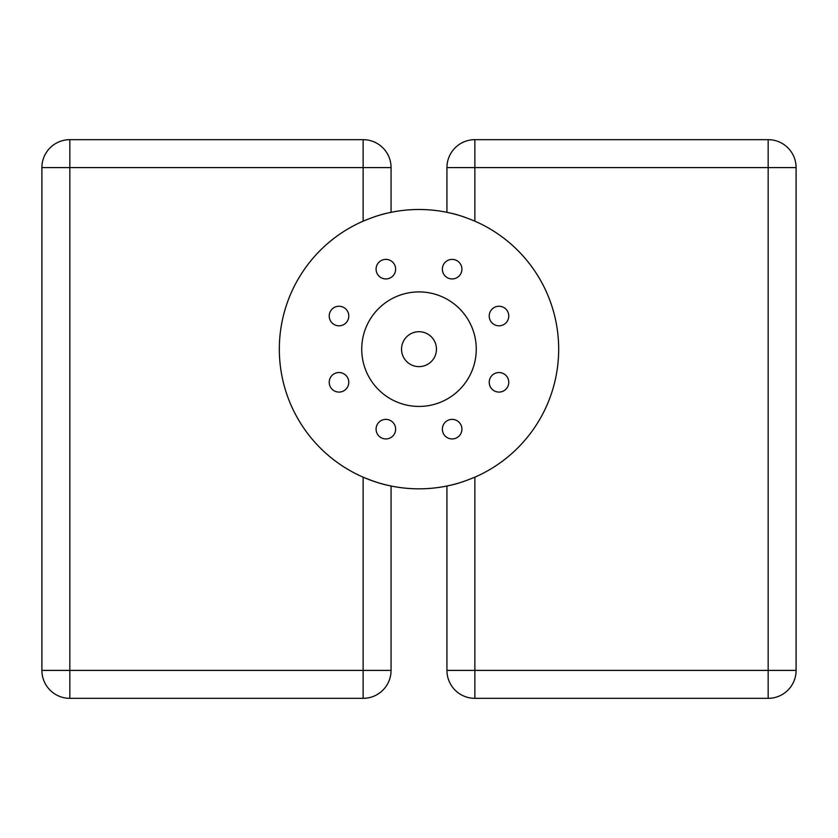 <?xml version="1.0" encoding="UTF-8"?>
<svg xmlns="http://www.w3.org/2000/svg" width="838" height="838" viewBox="0 0 838 838"><rect width="100%" height="100%" fill="white"/><g stroke="black" fill="none" stroke-linecap="round" stroke-linejoin="round"><path stroke-width="1.26" d="M391.063 670.4L391.063 486.009L387.324 485.192A139.663 139.663 0 0 1 363.137 477.178L363.137 698.337A27.937 27.937 0 0 0 391.063 670.4L41.9 670.4A27.937 27.937 0 0 0 69.837 698.337L69.837 139.663A27.937 27.937 0 0 0 41.9 167.6L391.063 167.6A27.937 27.937 0 0 0 363.137 139.663L363.137 221.159C373.392 216.969 381.447 214.298 387.324 213.135A139.663 139.663 0 0 1 450.676 213.135C456.553 214.298 464.608 216.969 474.863 221.159A139.663 139.663 0 0 1 474.863 477.178C464.608 481.358 456.553 484.029 450.676 485.192A139.663 139.663 0 0 1 387.324 485.192C381.447 484.029 373.392 481.358 363.137 477.178A139.663 139.663 0 0 1 363.137 221.159M69.837 698.337L363.137 698.337M41.9 167.6L41.9 670.4M363.137 139.663L69.837 139.663M391.063 167.6L391.063 212.318L387.324 213.135A139.663 139.663 0 0 0 373.758 217.032M474.863 221.159L474.863 139.663A27.937 27.937 0 0 0 446.937 167.6L796.1 167.6A27.937 27.937 0 0 0 768.163 139.663L768.163 698.337A27.937 27.937 0 0 0 796.1 670.4L446.937 670.4A27.937 27.937 0 0 0 474.863 698.337L474.863 477.178M446.937 167.6L446.937 212.318L450.676 213.135A139.663 139.663 0 0 1 464.242 217.032M768.163 139.663L474.863 139.663M796.1 670.4L796.1 167.6M474.863 698.337L768.163 698.337M446.937 670.4L446.937 486.009L450.676 485.192A139.663 139.663 0 0 0 464.242 481.305M401.538 349.163A17.462 17.462 0 0 1 427.726 334.048A17.462 17.462 0 0 1 427.726 364.289A17.462 17.462 0 0 1 401.538 349.163M361.733 349.163A57.267 57.267 0 0 1 447.628 299.575A57.267 57.267 0 0 1 447.628 398.762A57.267 57.267 0 0 1 361.733 349.163M345.916 389.22A9.773 9.773 0 0 1 329.554 384.831A9.773 9.773 0 0 1 341.527 372.858A9.773 9.773 0 0 1 345.916 389.22M489.224 316.031A9.773 9.773 0 0 1 503.889 307.567A9.773 9.773 0 0 1 503.889 324.495A9.773 9.773 0 0 1 489.224 316.031M489.224 382.306A9.773 9.773 0 0 1 503.889 373.842A9.773 9.773 0 0 1 503.889 390.77A9.773 9.773 0 0 1 489.224 382.306M339.002 325.804A9.773 9.773 0 0 1 330.528 311.139A9.773 9.773 0 0 1 347.466 311.139A9.773 9.773 0 0 1 339.002 325.804M376.084 429.171A9.773 9.773 0 0 1 390.749 420.697A9.773 9.773 0 0 1 390.749 437.635A9.773 9.773 0 0 1 376.084 429.171M442.359 269.166A9.773 9.773 0 0 1 457.024 260.702A9.773 9.773 0 0 1 457.024 277.629A9.773 9.773 0 0 1 442.359 269.166M442.359 429.171A9.773 9.773 0 0 1 457.024 420.697A9.773 9.773 0 0 1 457.024 437.635A9.773 9.773 0 0 1 442.359 429.171M378.954 276.079A9.773 9.773 0 0 1 383.333 259.717A9.773 9.773 0 0 1 395.306 271.69A9.773 9.773 0 0 1 378.954 276.079"/></g></svg>
